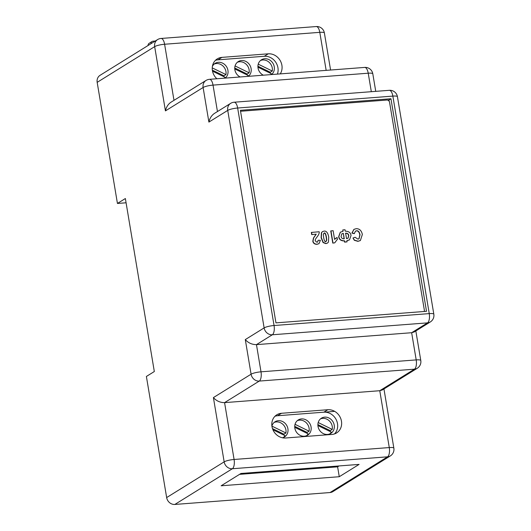 <?xml version="1.0" encoding="UTF-8"?>
<svg xmlns="http://www.w3.org/2000/svg" width="531" height="531" viewBox="0 0 531 531"><rect width="100%" height="100%" fill="white"/><g stroke="black" fill="none" stroke-linecap="round" stroke-linejoin="round"><path stroke-width="0.8" d="M294.751 427.322L308.126 433.86A8.934 7.945 -121.8 0 1 306.633 435.685M297.307 420.665A8.934 7.945 -121.8 0 1 299.53 420.14A8.934 7.945 -121.8 0 1 309.088 431.185L307.104 432.413A8.934 7.945 -121.8 0 1 306.911 433.263M295.044 424.315L309.088 431.185M294.732 426.366L307.104 432.413M317.91 425.543L331.291 432.081A8.934 7.945 -121.8 0 1 329.797 433.907M320.465 418.886A8.934 7.945 -121.8 0 1 322.689 418.362A8.934 7.945 -121.8 0 1 332.247 429.406L330.269 430.641A8.934 7.945 -121.8 0 1 330.076 431.491M318.202 422.543L332.247 429.406M317.89 424.588L330.269 430.641M272.927 429.752L284.961 435.639A8.934 7.945 -121.8 0 1 283.468 437.464M274.142 422.444A8.934 7.945 -121.8 0 1 276.366 421.919A8.934 7.945 -121.8 0 1 285.924 432.964L283.939 434.192A8.934 7.945 -121.8 0 1 283.746 435.042M271.912 426.114L285.924 432.964M272.489 428.597L283.939 434.192M301.508 418.913A8.934 7.945 -121.8 0 1 310.569 425.092A8.934 7.945 -121.8 0 1 307.675 435.154A8.934 7.945 -121.8 0 1 296.205 431.756A8.934 7.945 -121.8 0 1 298.243 419.968A8.934 7.945 -121.8 0 1 301.508 418.913M275.343 415.912L334.669 411.359M324.673 417.134A8.934 7.945 -121.8 0 1 333.727 423.32A8.934 7.945 -121.8 0 1 330.84 433.376A8.934 7.945 -121.8 0 1 319.37 429.977A8.934 7.945 -121.8 0 1 321.408 418.189A8.934 7.945 -121.8 0 1 324.673 417.134M271.899 426.021A8.934 7.945 -121.8 0 1 275.085 421.747A8.934 7.945 -121.8 0 1 278.35 420.685A8.934 7.945 -121.8 0 1 287.404 426.871A8.934 7.945 -121.8 0 1 284.51 436.927A8.934 7.945 -121.8 0 1 282.472 437.79M237.33 62.286A8.934 7.945 -121.8 0 1 245.933 64.045A8.934 7.945 -121.8 0 1 249.112 72.807L235.067 65.937M234.755 67.988L247.134 74.035A8.934 7.945 -121.8 0 1 246.942 74.884M234.775 68.937L248.156 75.482A8.934 7.945 -121.8 0 1 247.526 76.404M247.134 74.035L249.112 72.807M214.172 64.065A8.934 7.945 -121.8 0 1 222.768 65.824A8.934 7.945 -121.8 0 1 225.954 74.586L212.241 67.882M212.34 70.132L223.969 75.814A8.934 7.945 -121.8 0 1 223.777 76.663M212.519 71.161L224.991 77.26A8.934 7.945 -121.8 0 1 224.361 78.183M223.969 75.814L225.954 74.586M260.495 60.507A8.934 7.945 -121.8 0 1 269.098 62.266A8.934 7.945 -121.8 0 1 272.277 71.028L258.232 64.158M257.92 66.209L270.292 72.262A8.934 7.945 -121.8 0 1 270.1 73.112M257.94 67.165L271.314 73.703A8.934 7.945 -121.8 0 1 270.684 74.625M270.292 72.262L272.277 71.028M240.158 76.968A8.934 7.945 -121.8 0 1 234.821 69.395A8.934 7.945 -121.8 0 1 238.273 61.589A8.934 7.945 -121.8 0 1 249.51 64.636A8.934 7.945 -121.8 0 1 248.322 76.345M212.393 66.421A8.934 7.945 -121.8 0 1 215.108 63.368A8.934 7.945 -121.8 0 1 226.345 66.408A8.934 7.945 -121.8 0 1 225.157 78.117M263.316 75.19A8.934 7.945 -121.8 0 1 257.986 67.616A8.934 7.945 -121.8 0 1 261.438 59.811A8.934 7.945 -121.8 0 1 272.668 62.857A8.934 7.945 -121.8 0 1 271.48 74.566M318.175 240.251L320.372 240.317L319.018 243.636L317.193 244.187C314.837 244.2 313.449 243.171 313.018 241.101L313.648 237.915L316.244 234.151L311.71 234.602L311.352 232.452L319.171 231.748C319.47 233.089 318.693 234.901 316.854 237.198L315.374 239.315L315.168 240.762L316.927 242.255L317.618 242.05L318.175 240.251L317.511 242.109M316.244 234.151L311.71 234.602M311.909 234.483L311.551 232.332M318.919 243.696L316.994 244.306C314.637 244.32 313.25 243.291 312.819 241.22L313.449 238.034L316.045 234.271M327.408 243.125L325.868 243.629L323.074 242.574L321.136 237.729L321.428 232.704L322.456 231.649M328.437 242.07L327.508 243.065L326.067 243.503L323.266 242.448L321.335 237.603L321.627 232.585L322.556 231.582L323.996 231.144C326.293 230.713 327.873 232.684 328.729 237.065L328.437 242.07M325.742 241.578C324.992 242.222 324.282 240.835 323.618 237.43L323.333 234.39L324.322 233.069C325.072 232.425 325.775 233.806 326.446 237.211L326.724 240.258L325.742 241.578L326.187 241.439M323.777 233.282L324.122 233.195C324.872 232.545 325.583 233.925 326.246 237.337L326.525 240.384L325.543 241.705M337.019 239.766L334.742 242.84L332.778 243.098L330.747 230.965L333.123 230.673L334.583 239.408L337.105 237.443L337.45 239.534L336.919 239.833M332.977 242.972L330.946 230.846M334.57 239.308L336.189 237.934M334.742 242.84L332.778 243.098M347.062 241.857L344.818 242.03L344.619 240.835C341.114 240.795 339.203 239.335 338.871 236.468L340.398 232.153L343.033 231.35L342.794 229.936L345.037 229.764L345.276 231.177C348.794 231.237 350.706 232.697 351.024 235.545L349.491 239.859L346.862 240.669L347.062 241.857L344.619 242.149L344.42 240.961C340.922 240.915 339.004 239.461 338.678 236.594L340.298 232.213M342.82 231.377L342.794 229.936M349.385 239.919L346.882 240.762M343.371 233.388L344.28 238.797C342.449 238.943 341.393 238.134 341.101 236.381L341.884 233.819L343.371 233.388L344.061 238.811M341.785 233.886L343.172 233.507M345.621 233.215C347.447 233.076 348.509 233.879 348.801 235.638L348.037 238.213L346.524 238.631L345.621 233.215M345.422 233.335C347.247 233.195 348.309 234.005 348.601 235.764L347.931 238.266M358.923 238.824L359.832 234.934C359.241 232.001 358.073 230.66 356.328 230.912L355.451 231.158M354.429 233.547L352.099 232.983L353.985 229.346L356.155 228.695C359.407 228.595 361.478 230.514 362.354 234.45L360.383 240.523L358.113 241.22L354.509 240.165L352.976 238.021L355.139 237.257L357.881 239.116L359.022 238.764L360.031 234.808C359.441 231.881 358.272 230.54 356.527 230.793L355.551 231.098L354.237 233.673L351.9 233.109L353.885 229.412M360.277 240.583L357.914 241.339L354.31 240.284L352.976 238.021M240.556 111.304A2.555 2.27 -121.8 0 1 240.921 111.244L386.847 100.04A2.555 2.27 -121.8 0 1 389.575 102.337L424.322 309.951A2.555 2.27 -121.8 0 1 424.09 311.498M155.278 41.026L153.001 41.199A2.555 2.27 58.2 0 0 151.069 43.635M148.096 45.48A2.555 2.27 -121.8 0 1 149.092 43.35L152.065 41.498M174.845 504.45L330.036 492.542L387.544 456.826L232.352 468.74L174.845 504.45A7.66 6.81 -121.8 0 1 166.654 497.567L146.39 376.459L154.322 371.534L125.369 198.528L117.437 203.453L126.079 202.789M240.968 473.473L359.102 464.406L339.269 476.719L221.135 485.785L240.968 473.473M339.05 465.946L337.616 466.835L239.534 474.362M415.839 330.952L420.784 360.489A7.66 1.467 170.5 0 0 416.198 359.905A7.66 3.179 85.6 0 1 414.465 369.171L259.274 381.079L224.573 402.631L234.085 459.474L389.276 447.567L379.765 390.716L414.465 369.171A7.66 6.81 -121.8 0 0 417.266 368.262L382.293 389.98L379.765 390.716L224.573 402.631C220.106 402.617 216.382 400.938 213.409 397.593L251.083 374.196L245.295 339.594C248.269 342.94 251.993 344.619 256.46 344.632L261.006 371.819L416.198 359.905L411.651 332.718L256.46 344.632L272.323 334.776L427.515 322.868A7.66 3.179 -94.4 0 0 429.247 313.609L392.854 96.104L237.656 108.019L274.056 325.516L429.247 313.609A7.66 1.467 -9.5 0 1 433.827 314.186L397.434 96.688A7.66 1.467 170.5 0 0 392.854 96.104A7.66 3.179 -94.4 0 0 389.289 90.316L234.098 102.224A7.66 3.179 85.6 0 1 237.656 108.019A7.66 1.467 170.5 0 0 227.733 110.395L208.895 122.097L203.107 87.496L165.433 110.893C166.276 107.043 168.141 104.136 171.035 102.178L206.015 80.453A7.66 6.81 -121.8 0 0 203.107 87.496A7.66 1.467 -9.5 0 1 213.031 85.113L217.451 111.55M331.948 434.444L285.625 437.995A12.764 11.357 -121.8 0 1 272.688 429.161A12.764 11.357 -121.8 0 1 276.817 414.791A12.764 11.357 -121.8 0 1 281.49 413.284L327.813 409.726A12.764 11.357 -121.8 0 1 340.749 418.561A12.764 11.357 -121.8 0 1 336.614 432.931A12.764 11.357 -121.8 0 1 331.948 434.444M240.39 110.309L390.949 98.759L426.519 311.312L275.961 322.868L240.39 110.309M216.874 78.754A12.764 11.357 -121.8 0 1 217.259 58.888A12.764 11.357 -121.8 0 1 221.931 57.375L268.255 53.817A12.764 11.357 -121.8 0 1 280.096 60.401A12.764 11.357 -121.8 0 1 280.242 73.889M165.433 110.893L154.674 46.628L97.173 82.345L117.437 203.453M387.537 100.1L388.964 99.987L390.949 98.759M388.964 99.987L389.19 101.308M424.276 311.007L424.355 311.478M274.978 416.258A12.764 11.357 -121.8 0 1 277.521 415.746L323.85 412.189A12.764 11.357 -121.8 0 1 336.262 419.815A12.764 11.357 -121.8 0 1 334.49 433.927M215.42 60.348A12.764 11.357 -121.8 0 1 217.962 59.837L264.292 56.279A12.764 11.357 -121.8 0 1 275.377 61.722A12.764 11.357 -121.8 0 1 277.401 74.108M336.408 466.145L336.541 466.915M339.269 476.719L337.616 466.835M383.953 388.951L393.856 448.151A7.66 1.467 170.5 0 0 389.276 447.567A7.66 3.179 85.6 0 1 387.544 456.826A7.66 6.81 -121.8 0 0 390.345 455.917L332.837 491.633A7.66 6.81 -121.8 0 1 330.036 492.542M97.173 82.345A7.66 6.81 -121.8 0 1 100.08 75.302L157.588 39.593A7.66 6.81 58.2 0 0 154.674 46.628A7.66 1.467 -9.5 0 1 164.603 44.252L173.989 100.346M234.098 102.224A7.66 7.66 0 0 0 230.64 103.359L214.504 113.382C211.61 115.34 209.738 118.247 208.895 122.097M430.316 321.959A7.66 6.81 58.2 0 1 427.515 322.868L411.651 332.718L414.18 331.981L430.316 321.959A7.66 7.66 0 0 0 433.827 314.186M371.315 91.697L368.222 73.205L213.031 85.113A7.66 3.179 85.6 0 0 209.466 79.325A7.66 7.66 0 0 0 206.015 80.453M326.16 70.371L319.795 32.338L164.603 44.252A7.66 3.179 85.6 0 0 161.039 38.458A7.66 7.66 0 0 0 157.588 39.593M166.654 497.567L224.162 461.857L213.409 397.593M245.295 339.594L264.133 327.899L227.733 110.395A7.66 6.81 58.2 0 1 230.64 103.359M277.521 415.746L281.49 413.284M323.85 412.189L327.813 409.726M217.962 59.837L221.931 57.375M264.292 56.279L268.255 53.817M274.056 325.516A7.66 3.179 85.6 0 1 272.323 334.776A7.66 6.81 58.2 0 1 264.133 327.899A7.66 1.467 -9.5 0 1 274.056 325.516M372.802 73.789A7.66 7.66 0 0 0 364.664 67.41A7.66 3.179 85.6 0 1 368.222 73.205A7.66 1.467 -9.5 0 1 372.802 73.789L375.742 91.359M324.375 32.922A7.66 7.66 0 0 0 316.23 26.55A7.66 3.179 85.6 0 1 319.795 32.338A7.66 1.467 -9.5 0 1 324.375 32.922L330.581 70.026M261.006 371.819A7.66 1.467 170.5 0 0 251.083 374.196A7.66 6.81 -121.8 0 0 259.274 381.079A7.66 3.179 85.6 0 0 261.006 371.819M224.162 461.857A7.66 6.81 58.2 0 0 232.352 468.74A7.66 3.179 85.6 0 0 234.085 459.474A7.66 1.467 170.5 0 0 224.162 461.857M397.434 96.688A7.66 7.66 0 0 0 389.289 90.316M364.664 67.41L209.466 79.325M316.23 26.55L161.039 38.458M417.266 368.262A7.66 7.66 0 0 0 420.784 360.489M390.345 455.917A7.66 7.66 0 0 0 393.856 448.151"/></g></svg>
